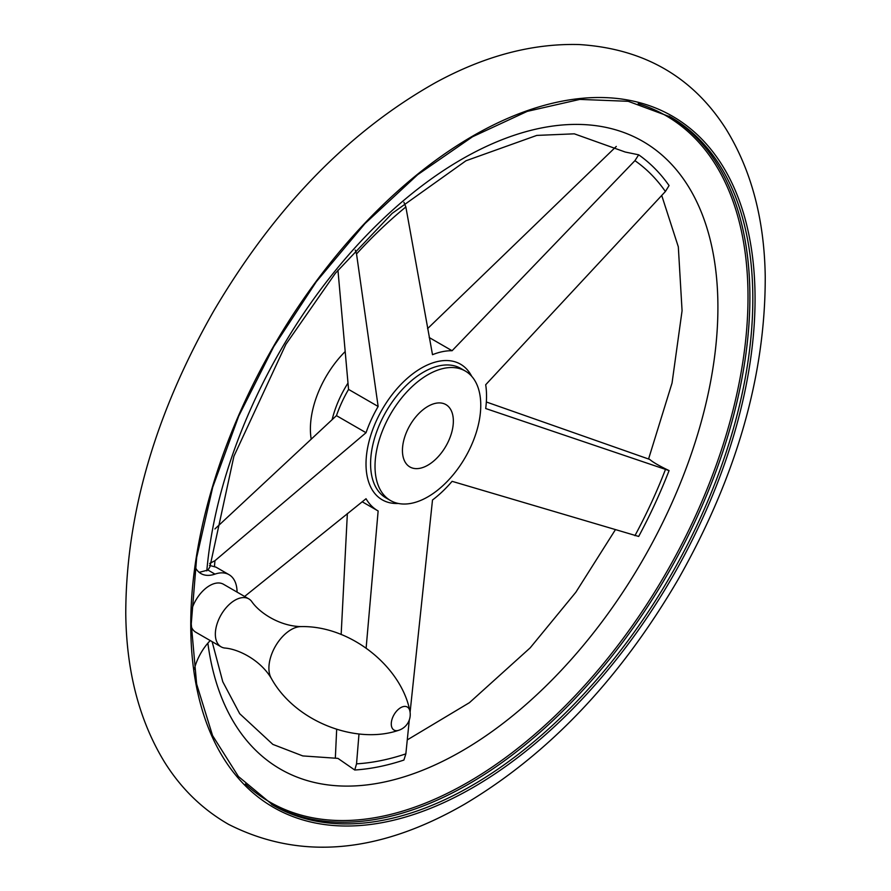 <?xml version="1.0" encoding="UTF-8"?>
<svg xmlns="http://www.w3.org/2000/svg" width="891" height="891" viewBox="0 0 891 891"><rect width="100%" height="100%" fill="white"/><g stroke="black" fill="none" stroke-linecap="round" stroke-linejoin="round"><path stroke-width="1.34" d="M195.24 567.266A38.77 22.386 120 0 0 200.921 573.559A38.77 22.386 120 0 0 214.976 574.116L207.937 570.051L199.183 572.356M212.125 641.654L222.772 681.726L239.712 713.713L272.858 744.397L302.784 755.924L337.923 758.375L354.741 770.002L356.534 763.843L358.995 733.961M366.134 648.002L378.14 510.977A90.002 51.968 120 0 1 377.895 510.833A90.002 51.968 120 0 1 366.034 498.726L244.613 596.458M347.367 513.461L341.153 634.526M336.675 729.406L335.361 757.628M337.945 270.14L348.559 389.4L378.14 406.474L356.534 253.946L355.264 250.115M403.913 202.268L405.85 206.968L432.503 354.696A90.002 51.968 120 0 1 452.093 350.731L634.927 160.658L638.68 154.811A349.194 201.611 -60 0 1 669.074 185.562L665.399 191.498L485.695 384.734A90.002 51.968 120 0 1 485.695 408.524L669.074 470.593A349.194 201.611 -60 0 1 638.68 536.449L452.093 481.329A90.002 51.968 120 0 1 432.503 499.985L410.094 712.265M427.892 496.833A74.777 43.169 -60 0 1 390.503 500.53A74.777 43.169 -60 0 1 390.503 414.192A74.777 43.169 -60 0 1 465.28 371.024A74.777 43.169 -60 0 1 476.741 430.932A74.777 43.169 -60 0 1 427.892 496.833M669.074 470.593C659.273 465.904 652.813 462.173 649.684 459.4L486.341 401.986M207.937 570.051L209.875 566.977L233.91 456.259L285.866 344.349L335.361 273.292L392.129 213.406L465.982 160.759L536.783 135.41L574.305 133.828L625.259 152.038L638.68 154.811M409.303 719.95L405.85 753.864L403.913 760.056A349.194 201.611 -60 0 1 354.741 770.002M209.485 565.395L216.045 567.177L229.032 574.673A38.77 22.386 120 0 0 214.976 574.116M209.652 563.468L214.954 560.695L366.034 432.714L336.453 415.64L214.92 528.953M378.14 406.474A90.002 51.968 120 0 0 366.034 432.714M348.559 389.4A90.002 51.968 120 0 0 336.453 415.64M616.282 146.436L427.557 328.656M452.093 350.731L429.206 337.522M248.767 598.863A27.699 15.993 120 0 0 234.923 600.233A27.699 15.993 120 0 0 216.836 624.636A27.699 15.993 120 0 0 221.079 646.821A27.699 15.993 120 0 0 224.643 648.024C238.699 649.004 260.606 660.264 271.354 678.441L271.354 678.441A31.452 18.165 120 0 1 291.157 629.625A31.452 18.165 120 0 1 301.281 626.596A31.452 18.165 120 0 0 301.281 626.596C280.164 626.373 259.47 613.03 251.596 601.347A27.699 15.993 120 0 0 248.767 598.863L223.485 584.262A27.699 15.993 120 0 0 209.641 585.632A27.699 15.993 120 0 0 191.509 610.19M191.264 626.663A27.699 15.993 120 0 0 195.797 632.231L221.079 646.821M210.231 640.562A38.77 22.386 120 0 0 194.238 669.442M237.062 592.092A38.77 22.386 120 0 0 229.032 574.673M427.892 465.169A36.008 20.783 -60 0 1 409.893 466.951A36.008 20.783 -60 0 1 409.893 425.386A36.008 20.783 -60 0 1 445.89 404.592A36.008 20.783 -60 0 1 451.414 433.449A36.008 20.783 -60 0 1 427.892 465.169M311.137 438.762A74.777 43.169 -60 0 1 344.895 351.834M390.503 500.53L386.07 497.969A74.777 43.169 -60 0 1 386.07 411.631A74.777 43.169 -60 0 1 460.847 368.462L465.28 371.024M398.299 503.46A78.308 45.207 -60 0 1 368.339 444.319A78.308 45.207 -60 0 1 429.74 363.985A78.308 45.207 -60 0 1 471.707 376.314M206.812 570.875A362.425 209.251 -60 0 1 595.121 125.575A362.425 209.251 -60 0 1 602.427 621.227A362.425 209.251 -60 0 1 207.87 643.157M634.927 160.658A342.2 197.568 -60 0 1 665.399 191.498M665.399 469.635A342.2 197.568 -60 0 1 634.927 535.669M405.85 753.864A342.2 197.568 -60 0 1 356.534 763.843M214.486 566.476A342.2 197.568 -60 0 1 214.954 560.695M356.534 253.946A342.2 197.568 -60 0 1 405.85 206.968M638.201 103.623A396.25 228.775 -60 0 1 733.182 409.492A396.25 228.775 -60 0 1 467.82 782.365A396.25 228.775 -60 0 1 245.393 783.991M472.909 787.566A399.023 230.379 -60 0 1 228.553 439.942A399.023 230.379 -60 0 1 717.255 157.785A399.023 230.379 -60 0 1 472.909 787.566M471.807 785.617A397.408 229.444 -60 0 1 273.114 805.297L238.398 776.484L212.559 735.565L196.633 684.032L191.253 623.9L196.677 557.454L212.693 487.31L238.688 416.153L273.682 346.722L316.305 281.723L364.931 223.619L417.679 174.681L472.497 136.78L527.26 111.364L579.852 99.402L628.211 101.307L670.511 116.966A397.408 229.444 -60 0 1 731.433 435.421A397.408 229.444 -60 0 1 471.807 785.617M669.052 116.131A397.408 229.444 -60 0 1 728.103 435.064A397.408 229.444 -60 0 1 468.889 783.924A397.408 229.444 -60 0 1 271.655 804.45M400.672 707.688A13.298 7.674 120 0 0 391.272 723.96A13.298 7.674 120 0 0 398.544 730.342A16.617 16.617 0 0 0 409.827 710.806A13.298 7.674 120 0 0 400.672 707.688M332.176 419.494A74.777 43.169 -60 0 1 347.902 383.208M407.265 739.909L469.423 702.676L530.178 647.857L575.842 592.248L615.325 529.822M648.57 458.999L672.048 383.007L682.072 310.759L678.318 246.84L661.712 195.441M362.158 501.756L377.895 510.833M464.902 804.016C548.633 754.109 619.657 679.354 677.973 579.751C736.389 476.819 765.469 375.757 765.235 276.578C764.378 219.264 751.313 170.103 726.054 129.095C692.797 76.826 643.837 48.649 579.206 44.55C532.339 43.28 484.526 55.933 435.755 82.507C348.437 131.601 274.35 207.893 213.506 311.371C155.234 413.758 125.987 514.419 125.765 613.364C126.355 671.19 139.297 720.797 164.579 762.173C181.163 788.658 202.491 809.384 228.564 824.353C300.011 860.528 378.798 853.756 464.902 804.016M271.354 678.441C295.144 721.632 355.988 744.921 398.555 730.33M301.292 626.596C350.586 625.605 401.173 666.646 409.827 710.806"/></g></svg>
